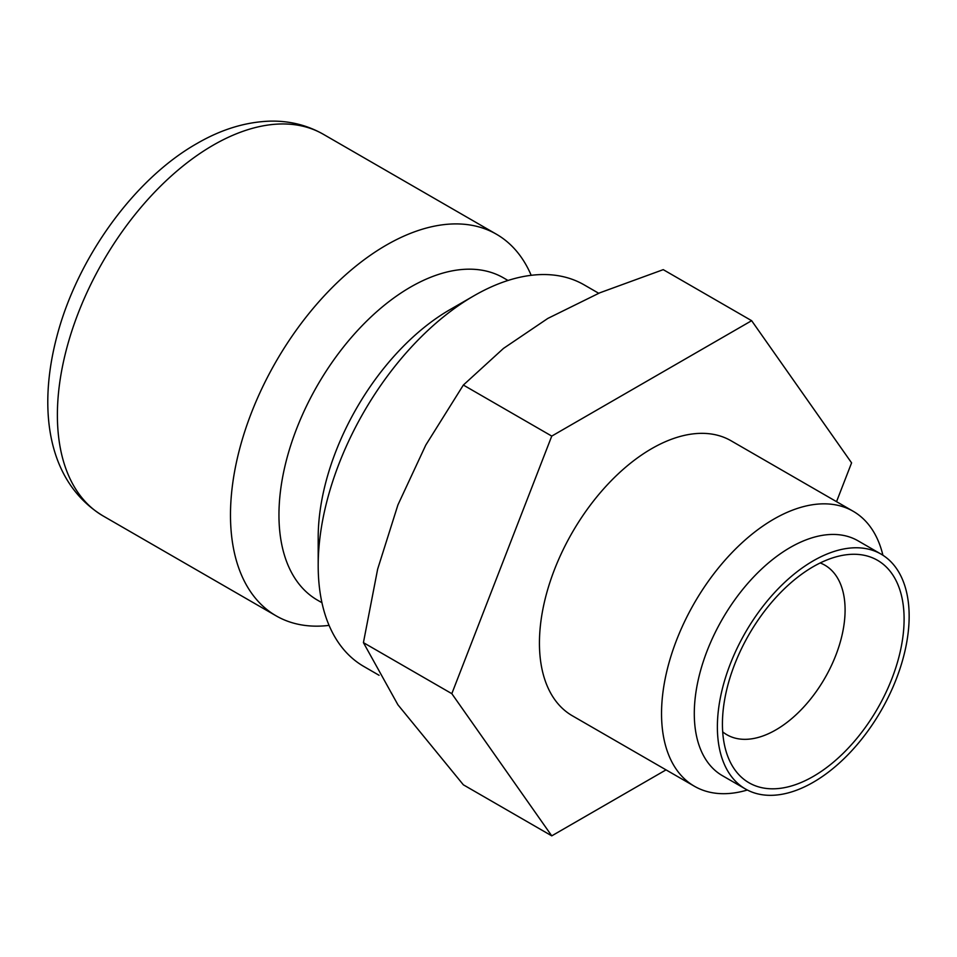 <?xml version="1.0" encoding="UTF-8"?>
<svg xmlns="http://www.w3.org/2000/svg" width="957" height="957" viewBox="0 0 957 957"><rect width="100%" height="100%" fill="white"/><g stroke="black" fill="none" stroke-linecap="round" stroke-linejoin="round"><path stroke-width="1.44" d="M598.711 293.273L584.141 284.863A220.325 127.209 120 0 0 473.978 295.773L449.742 309.769A186.053 107.423 120 0 0 318.191 537.631L318.191 565.611A220.325 127.209 120 0 0 363.816 666.467L379.068 675.283M508 280.473L503.538 277.889A186.053 107.423 120 0 0 360.167 327.737A186.053 107.423 120 0 0 278.954 514.974A186.053 107.423 120 0 0 317.485 600.147L321.947 602.719M531.183 275.305A220.325 127.209 120 0 0 496.432 234.226A220.325 127.209 120 0 0 326.66 293.249A220.325 127.209 120 0 0 230.481 514.974A220.325 127.209 120 0 0 276.118 615.841A220.325 127.209 120 0 0 329.076 625.388M551.758 835.856L463.355 784.812L397.921 704.795L363.421 642.637L377.644 569.152L397.921 504.913L425.793 445.065L463.355 385.049L503.49 348.408L547.835 318.418L599.776 292.818L663.237 269.647L751.64 320.691L551.758 436.093L451.824 693.669L551.758 835.856L666.036 769.871M881.062 554.115L857.986 540.789A135.607 78.295 120 0 0 753.494 577.119A135.607 78.295 120 0 0 694.292 713.587A135.607 78.295 120 0 0 722.379 775.66L745.467 788.987A135.607 78.295 120 0 0 849.96 752.657A135.607 78.295 120 0 0 909.15 616.188A135.607 78.295 120 0 0 881.062 554.115A135.607 78.295 120 0 0 776.57 590.445A135.607 78.295 120 0 0 717.379 726.913A135.607 78.295 120 0 0 745.467 788.987M882.904 555.239A158.766 91.669 120 0 0 853.189 511.277A158.766 91.669 120 0 0 730.849 553.804A158.766 91.669 120 0 0 661.538 713.587A158.766 91.669 120 0 0 694.423 786.259A158.766 91.669 120 0 0 747.357 790.015M694.423 786.259L572.322 715.764A158.766 91.669 -60 0 1 539.437 643.08A158.766 91.669 -60 0 1 608.736 483.309A158.766 91.669 -60 0 1 731.076 440.782L853.189 511.277M722.691 731.866A97.925 56.535 120 0 0 726.889 734.749A97.925 56.535 120 0 0 802.349 708.515A97.925 56.535 120 0 0 845.091 609.98A97.925 56.535 120 0 0 824.814 565.144A97.925 56.535 120 0 0 820.221 562.955M722.427 723.994A128.465 74.168 -60 0 1 845.677 554.845A128.465 74.168 -60 0 1 904.102 619.107A128.465 74.168 -60 0 1 829.743 765.181A128.465 74.168 -60 0 1 728.409 757.968A128.465 74.168 -60 0 1 722.427 723.994M836.538 501.659L851.586 462.865L751.64 320.691M451.824 693.669L363.421 642.637M551.758 436.093L463.355 385.049M473.978 295.773A220.325 127.209 120 0 0 318.191 565.611M103.009 515.895C47.683 482.232 37.347 409.955 56.942 336.218C77.29 258.211 133.968 179.234 196.855 143.574C221.127 129.446 245.482 121.97 269.922 121.144C289.277 120.69 307.077 125.068 323.334 134.279A220.325 127.209 120 0 0 213.172 145.189A220.325 127.209 120 0 0 57.384 415.039A220.325 127.209 120 0 0 103.009 515.895L276.118 615.841M323.334 134.279L496.432 234.226"/></g></svg>
